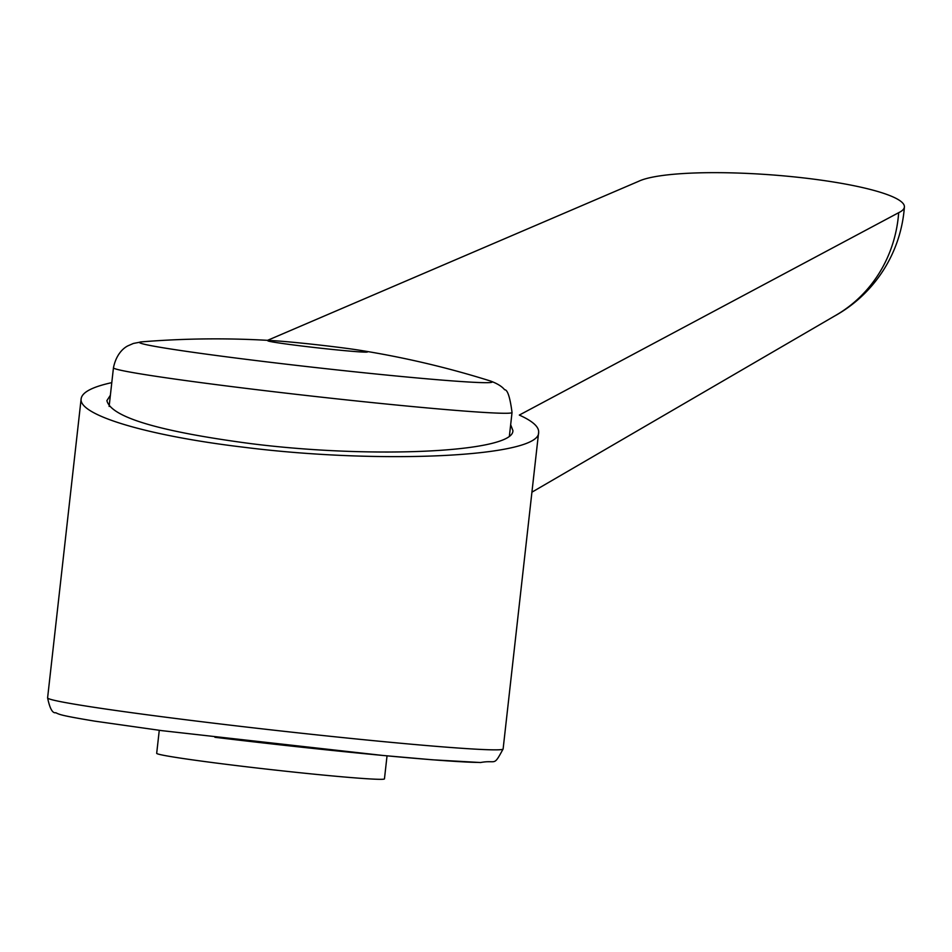 <?xml version="1.0" encoding="UTF-8"?>
<svg xmlns="http://www.w3.org/2000/svg" width="952" height="952" viewBox="0 0 952 952"><rect width="100%" height="100%" fill="white"/><g stroke="black" fill="none" stroke-linecap="round" stroke-linejoin="round"><path stroke-width="1.43" d="M531.918 492.184L836.142 315.124A136.076 129.032 -115.5 0 0 898.676 212.689L519.316 415.072C532.692 421.105 539.13 426.889 538.63 432.41C540.415 456.77 382.061 464.707 243.51 447.202C147.691 435.837 78.088 415.06 81.146 398.745C82.074 392.283 92.296 386.917 111.789 382.633M387.036 755.852L384.453 778.867A114.597 3.439 -173.6 0 1 239.178 765.908A114.597 3.439 -173.6 0 1 156.687 753.318L159.27 730.303M510.665 424.711L512.89 430.506C514.473 452.14 373.946 459.185 250.983 443.644C159.067 431.506 111.039 417.166 106.886 400.637L110.372 395.258M276.104 340.864A916.752 916.752 0 0 0 141.693 341.851A177.441 5.331 6.4 0 0 267.262 361.927A177.441 5.331 6.4 0 0 485.377 382.68A177.441 5.331 6.4 0 0 490.232 380.943A916.752 916.752 0 0 0 359.38 350.205A50.135 1.511 6.4 0 0 331.391 346.433A50.135 1.511 6.4 0 0 276.104 340.864A50.135 1.511 6.4 0 0 267.845 340.816A50.135 1.511 6.4 0 0 303.914 346.266A50.135 1.511 6.4 0 0 367.448 351.978A50.135 1.511 6.4 0 0 359.38 350.205M267.548 340.34L638.685 181.285A136.076 22.265 -175.8 0 1 789.208 176.394A136.076 22.265 -175.8 0 1 904.4 206.953A136.076 22.265 -175.8 0 1 898.676 212.689M47.6 697.864A229.194 6.89 6.4 0 0 212.57 723.044A229.194 6.89 6.4 0 0 494.302 749.855A229.194 6.89 6.4 0 0 503.12 748.962C493.136 767.395 496.789 759.494 480.534 762.528L432.589 759.803L383.251 755.495L162.078 730.672L94.748 721.14C60.25 715.404 59.536 714.524 55.763 712.715C52.515 713.464 49.801 708.514 47.6 697.864L81.146 398.745M109.123 406.433L113.455 367.769A200.539 6.033 6.4 0 0 257.802 389.808A200.539 6.033 6.4 0 0 504.31 413.275A200.539 6.033 6.4 0 0 512.033 412.478C510.034 397.246 507.559 389.665 504.608 389.737C501.93 386.381 497.146 383.442 490.232 380.943M479.023 762.433A214.866 6.462 -173.6 0 1 214.902 737.288M509.415 435.885L512.033 412.478M141.693 341.851L133.399 343.446L128.294 345.671C128.044 345.778 117.06 350.134 113.455 367.769M503.12 748.962L538.63 432.41M834.035 316.35A136.076 136.076 0 0 0 904.4 206.953"/></g></svg>
